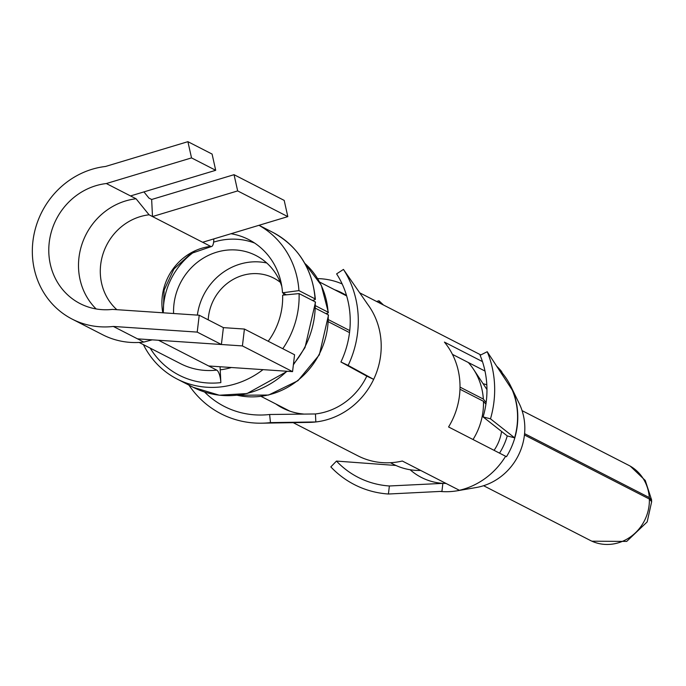 <?xml version="1.0" encoding="UTF-8"?>
<svg xmlns="http://www.w3.org/2000/svg" width="686" height="686" viewBox="0 0 686 686"><rect width="100%" height="100%" fill="white"/><g stroke="black" fill="none" stroke-linecap="round" stroke-linejoin="round"><path stroke-width="1.03" d="M106.347 183.539A64.227 59.682 -62.9 0 0 50.327 235.933A64.227 59.682 -62.9 0 0 80.125 303.615A64.227 59.682 -62.9 0 0 112.504 309.386L199.223 315.234L197.216 332.101L113.344 326.45A81.651 75.863 -62.9 0 1 72.176 319.119A81.651 75.863 -62.9 0 1 34.3 233.077A81.651 75.863 -62.9 0 1 105.515 166.475L187.904 141.676L191.523 157.9L106.347 183.539L136.068 198.777L149.076 214.804L152.489 216.553L151.657 199.489L148.965 198.117L143.931 191.9M150.183 348.102A82.74 76.875 -62.9 0 0 220.849 382.617A10.89 3.421 83.4 0 0 216.742 370.114L158.526 340.265M220.849 382.617L220.069 366.744M152.241 339.836L143.786 342.065L113.344 326.45M158.543 340.265L242.415 345.924L244.422 329.048L223.396 327.634M72.176 319.119L102.626 334.725A81.651 75.863 -62.9 0 0 143.786 342.065M151.657 199.489L234.046 174.69L237.665 190.914L152.489 216.553L210.696 246.394A10.89 3.421 83.4 0 0 211.417 246.548A10.89 3.421 83.4 0 0 213.792 238.908M136.068 198.777A64.227 59.682 -62.9 0 0 82.569 242.458A64.227 59.682 -62.9 0 0 96.151 308.957M149.076 214.804A54.434 50.575 -62.9 0 0 103.346 252.928A54.434 50.575 -62.9 0 0 116.852 309.678M315.054 298.873A87.088 80.922 -62.9 0 0 272.736 232.322C298.187 246.291 312.387 268.586 315.354 299.199A5.445 1.089 -3.8 0 0 315.054 298.873L298.933 290.615A87.088 80.922 -62.9 0 0 258.956 225.308M143.408 344.629A87.088 80.922 -62.9 0 0 177.151 379.058A87.088 80.922 -62.9 0 0 263.004 369.643M282.786 348.72A87.088 80.922 -62.9 0 0 299.079 293.591L315.2 301.857A5.445 1.029 178.2 0 1 315.5 302.174L305.004 347.579L293.368 364.823M298.933 290.615L282.521 292.802A69.672 64.733 -62.9 0 0 248.675 239.56A69.672 64.733 -62.9 0 0 231.002 233.729M268.217 341.251A69.672 64.733 -62.9 0 0 282.641 295.186L299.079 293.591M220.223 369.814A69.672 64.733 -62.9 0 0 231.422 367.507M282.521 292.802L286.448 294.817M524.584 433.646L649.282 497.582L651.631 500.12L651.52 500.857M486.142 402.528L483.356 399.089A64.227 59.682 -62.9 0 0 473.383 369.085A64.227 59.682 -62.9 0 0 468.298 362.491M328.517 319.702L349.749 330.583M460.014 387.118L483.356 399.089M315.543 305.759L328.08 312.181A5.445 1.089 -3.8 0 1 328.38 312.507A5.445 1.089 -3.8 0 1 325.884 313.596M315.354 299.199A5.445 1.089 -3.8 0 1 312.336 300.382M315.491 308.263L328.208 314.788A5.445 1.029 -1.8 0 1 328.508 315.114L319.333 354.825L297.947 380.704L268.603 395.033L237.167 395.256M328.44 321.794L349.526 332.607M459.972 389.236L483.458 401.284L485.911 404.208M524.447 434.984L649.359 499.031L651.691 501.715M254.583 243.033A69.672 64.733 -62.9 0 0 213.612 242.132M194.67 251.505A69.672 64.733 -62.9 0 0 163.277 312.739M390.411 462.716L393.532 464.311A64.227 59.682 -62.9 0 0 420.69 470.45M473.031 439.512A64.227 59.682 -62.9 0 0 483.458 401.284M494.092 450.308A42.189 39.196 -62.9 0 0 501.577 431.443M280.282 282.306A46.811 43.492 -62.9 0 0 273.705 278.087A46.811 43.492 -62.9 0 0 208.21 319.839M266.743 262.987A58.79 54.623 -62.9 0 0 197.371 315.106M283.85 295.066A58.79 54.623 -62.9 0 0 283.55 293.325M281.835 286.559A58.79 54.623 -62.9 0 0 255.887 255.492A58.79 54.623 -62.9 0 0 199.918 260.388A58.79 54.623 -62.9 0 0 173.592 313.502M208.681 365.981L292.562 371.632L294.568 354.756L244.422 329.048M292.562 371.632L242.415 345.924M199.223 315.234L223.396 327.625L221.398 344.501L197.216 332.101M137.517 338.85L221.398 344.501M237.665 190.914L287.811 216.622L284.193 200.398L234.046 174.69M202.636 242.269L287.811 216.622M130.529 195.939L215.704 170.299L191.523 157.9M215.704 170.299L212.085 154.067L187.904 141.676M395.951 465.477L336.466 461.078A91.993 85.467 -62.9 0 0 389.374 485.98L442.873 483.373A63.198 58.713 -62.9 0 1 410.125 469.747M336.466 461.078L330.824 466.9A100.156 93.056 -62.9 0 0 388.422 494.014L389.374 485.98M388.422 494.014L441.93 491.348L442.873 483.338A63.163 58.687 -62.9 0 0 446.072 483.467M486.811 384.803A49.529 46.022 -62.9 0 0 483.09 383.723M346.55 295.546A64.776 60.188 -62.9 0 0 341.894 292.862A64.776 60.188 -62.9 0 0 334.717 289.792M484.993 371.049L452.434 354.362M499.339 370.26L501.483 371.366L502.392 373.227L501.638 373.784M482.464 361.608L444.417 342.1A72.939 67.768 117.1 0 1 447.272 345.821L447.795 346.559A72.939 67.768 117.1 0 1 449.836 349.697A72.939 67.768 117.1 0 1 451.474 421.77L451.028 422.627A72.939 67.768 117.1 0 1 448.567 426.958L506.474 456.705A71.533 66.465 117.1 0 0 509.012 452.254A71.533 66.465 117.1 0 0 510.847 386.347A71.533 66.465 117.1 0 0 507.803 380.79A71.533 66.465 117.1 0 0 505.333 377.043A71.533 66.465 117.1 0 0 502.392 373.227M507.28 435.936L483.124 416.934L490.499 418.829A100.156 93.056 -62.9 0 0 487.214 351.712L512.262 390.034A71.31 66.25 117.1 0 1 514.603 437.822L507.254 435.927A63.163 58.687 117.1 0 1 499.554 453.103M505.633 456.224A72.939 67.768 -62.9 0 1 459.388 490.293L461.344 489.95A71.533 66.465 117.1 0 1 457.305 490.773A71.533 66.465 117.1 0 1 456.55 490.893A71.533 66.465 117.1 0 1 440.172 491.433M395.187 465.425A71.533 66.465 117.1 0 1 394.87 464.979M204.557 392.006A89.935 83.563 -62.9 0 0 261.615 415.021A89.935 83.563 -62.9 0 0 269.615 414.498L315.44 413.958A64.776 60.188 -62.9 0 0 366.796 376.134L340.916 361.985A89.935 83.563 -62.9 0 0 337.675 275.575A89.935 83.563 -62.9 0 0 336.612 273.877L343.454 269.418A97.978 91.032 117.1 0 1 344.621 271.27A97.978 91.032 117.1 0 1 348.145 365.406L373.656 379.367A72.939 67.768 -62.9 0 0 371.032 309.292A72.939 67.768 -62.9 0 0 370.166 307.911A72.939 67.768 -62.9 0 0 366.65 302.98M275.866 403.985A64.776 60.188 -62.9 0 0 282.546 408.024A64.776 60.188 -62.9 0 0 303.418 414.01M342.168 283.961A72.939 67.768 -62.9 0 0 317.669 278.619M370.166 307.911L343.454 269.418M459.388 490.293L402.313 461.026A72.939 67.768 117.1 0 1 397.64 461.944L396.74 462.09A72.939 67.768 117.1 0 1 357.86 455.813L293.205 422.662M501.483 371.366A72.939 67.768 -62.9 0 0 496.613 366.101M379.452 302.946L378.964 300.76L383.474 305.004M378.964 300.76A100.156 93.056 -62.9 0 0 376.623 301.497M457.305 490.773L476.213 487.523A57.495 53.422 -62.9 0 0 519.242 403.591L510.847 386.347M490.499 418.829L514.603 437.822M487.214 351.712L480.114 355.288A91.993 85.467 -62.9 0 1 483.124 416.934M366.796 376.134L373.656 379.367A72.939 67.768 -62.9 0 1 372.901 380.919A72.939 67.768 -62.9 0 1 315.834 421.959L270.473 422.61A97.978 91.032 117.1 0 1 261.752 423.185A97.978 91.032 117.1 0 1 188.933 385.095M340.916 361.985L348.145 365.406M315.44 413.958L315.834 421.959A72.939 67.768 -62.9 0 1 309.343 422.387L261.752 423.185M269.615 414.498L270.473 422.61M139.155 342.451L180.521 363.657A71.85 66.756 -62.9 0 0 216.742 370.114M210.696 246.394A54.434 50.575 -62.9 0 0 162.788 312.773M177.151 379.058L193.263 387.324A87.088 80.922 -62.9 0 0 286.842 371.246M293.454 364.163A87.088 80.922 -62.9 0 0 315.2 301.857M328.08 312.181A76.206 70.804 -62.9 0 0 304.841 263.407M237.245 395.256A76.206 70.804 -62.9 0 0 328.208 314.788M649.282 497.582A42.189 39.196 -62.9 0 0 628.788 465.348L522.08 410.64M483.587 485.714L590.294 540.422A42.189 39.196 -62.9 0 0 630.357 536.975A42.189 39.196 -62.9 0 0 649.359 499.031M211.417 246.548L190.88 253.554L173.944 268.972L164.117 290.118L163.285 312.807M272.736 232.322L259.016 225.291M193.263 387.324L219.331 395.222L247.02 393.55L287.305 371.28M304.807 263.338L321.271 285.196L328.38 312.507M346.662 295.923L319.685 282.092M289.724 411.086L261.074 396.397M486.957 389.562L473.383 369.085M651.691 501.535L647.172 521.909L626.687 541.417L591.915 541.203M651.606 499.931L645.277 480.492L630.305 466.171M480.826 354.928L359.687 292.811"/></g></svg>

